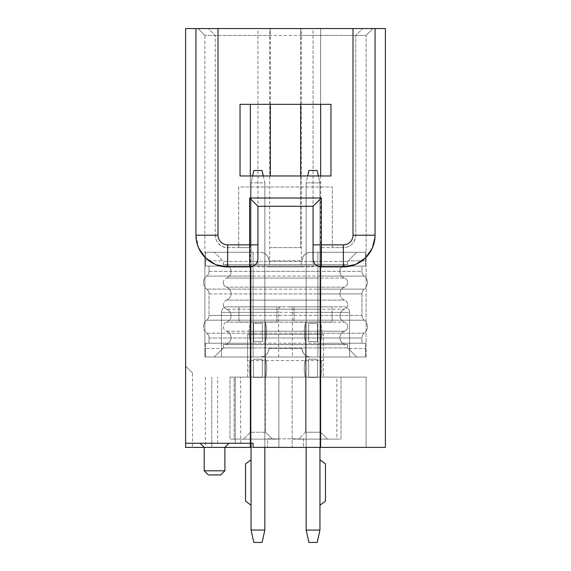 <?xml version="1.0" encoding="UTF-8"?>
<svg xmlns="http://www.w3.org/2000/svg" width="571" height="571" viewBox="0 0 571 571"><rect width="100%" height="100%" fill="white"/><g stroke="black" fill="none" stroke-linecap="round" stroke-linejoin="round"><path stroke-width="0.43" stroke-dasharray="2.85 2.14" d="M265.522 432.233L272.41 439.12L265.522 432.233L250.369 432.233L243.482 439.12L250.369 432.233L265.522 432.233L265.522 377.117L265.522 432.233M243.482 439.12L272.41 439.12L243.482 439.12M305.478 432.233L298.59 439.12L327.518 439.12L298.59 439.12L305.478 432.233L320.631 432.233L305.478 432.233L305.478 377.117L305.478 432.233M327.518 439.12L320.631 432.233L327.518 439.12M205.324 377.117L205.324 447.386L211.791 447.386L211.791 377.117L211.791 447.386L211.877 443.253L235.209 443.253L235.209 377.117L320.631 377.117L320.631 432.233L320.631 377.117L305.478 377.117L366.097 377.117L250.369 377.117L250.369 432.233L250.369 377.117L265.522 377.117L235.209 377.117L235.209 443.253L253.124 443.253L253.124 447.386L385.389 447.386L385.389 28.55L208.344 28.55L215.231 35.438L208.344 28.55L198.016 28.55L270.347 28.55L270.347 35.438L204.903 35.438L366.097 35.438L300.653 35.438L300.653 28.55L320.631 28.55L320.631 104.329M234.11 439.12L278.884 439.12L229.977 439.12L234.11 439.12L234.11 377.117L336.89 377.117L229.977 377.117L234.11 377.117L234.11 439.12M336.89 439.12L292.116 439.12L341.023 439.12L336.89 439.12L336.89 377.117L341.023 377.117L336.89 377.117L336.89 439.12M292.116 447.386L278.884 447.386L292.116 447.386L292.116 377.117L292.116 447.386M278.884 447.386L278.884 377.117L278.884 447.386M341.023 439.12L341.023 377.117L341.023 439.12M229.977 439.12L229.977 377.117L229.977 439.12M208.344 474.944L220.749 474.944M224.881 470.804L204.211 470.804M211.877 447.386L205.324 447.386M229.014 443.253L200.078 443.253L229.014 443.253M185.611 443.253L211.877 443.253M301.331 266.9L313.058 266.9L313.058 28.55L301.331 28.55L301.331 266.9L269.669 266.9L269.669 28.55L257.942 28.55L257.942 266.9L269.669 266.9M269.669 28.55L301.331 28.55M204.903 35.438L198.016 28.55L204.903 35.438L204.903 257.285L204.903 35.438M238.657 244.859L238.657 186.988L332.343 186.988L332.343 247.614L320.631 247.614L343.364 247.614C350.587 247.222 354.719 243.089 355.769 235.209L355.769 35.438L362.656 28.55L355.769 35.438L355.769 235.209A12.398 12.398 0 0 1 343.364 247.614L332.343 247.614L332.343 186.988L238.657 186.988L238.657 247.614L227.636 247.614A12.398 12.398 0 0 1 215.231 235.209L215.231 35.438L215.231 235.209L217.994 235.209A9.643 9.643 0 0 0 227.636 244.859L238.657 244.859L238.657 247.614L250.369 247.614L227.636 247.614C221.812 248.356 214.739 241.476 215.231 235.209M372.984 28.55L366.097 35.438L372.984 28.55M292.388 357.003L349.566 357.003L250.369 357.003L292.388 357.003L292.388 312.366C292.959 308.725 292.038 306.884 289.633 306.855L281.367 306.855C278.955 306.877 278.041 308.711 278.612 312.366L221.434 312.366L250.369 312.366L250.369 306.855L226.944 306.855A5.51 5.51 0 0 0 221.434 312.366A5.51 5.51 0 0 1 226.944 306.855L281.367 306.855M278.612 357.003L278.612 312.366M276.956 322.008L276.956 306.855L238.935 306.855L276.956 306.855L276.956 322.008L238.935 322.008L238.935 306.855L238.935 322.008L276.956 322.008M250.369 322.008L265.522 322.008L250.369 322.008L250.369 443.253L250.369 322.008M332.065 306.855L294.044 306.855L332.065 306.855L332.065 322.008L294.044 322.008L294.044 306.855L294.044 322.008L332.065 322.008L332.065 306.855M320.631 447.386L320.631 322.008L305.478 322.008L320.631 322.008L320.631 447.386L320.631 28.55L313.058 28.55L313.058 266.9L257.942 266.9L257.942 28.55L185.611 28.55L185.611 447.386L185.611 366.097L185.611 447.386L267.592 447.386L267.592 438.842L303.408 438.842L303.408 447.386L320.631 447.386L303.408 447.386L303.408 438.842L267.592 438.842L267.592 447.386L251.054 447.386M289.633 306.855L320.631 306.855L320.631 312.366L349.566 312.366L349.566 357.003L349.566 312.366A5.51 5.51 0 0 0 344.056 306.855L320.631 306.855L344.056 306.855A5.51 5.51 0 0 1 349.566 312.366L292.388 312.366M320.631 306.855L250.369 306.855L250.369 312.366L320.631 312.366L320.631 306.855M323.386 360.587L323.386 334.413L323.386 377.117L323.386 360.587L247.614 360.587L247.614 377.117L323.386 377.117L247.614 377.117L247.614 334.413L323.386 334.413L247.614 334.413L247.614 360.587M366.097 377.117L366.097 447.386L366.097 377.117M221.434 357.003L221.434 312.366L221.434 357.003L250.369 357.003L221.434 357.003M320.631 175.968L320.631 357.003L366.097 357.003L204.903 357.003L320.631 357.003L320.631 247.614M240.034 104.329L330.966 104.329L330.966 175.968L240.034 175.968L240.034 104.329M300.653 175.968L300.653 247.614L270.347 247.614L300.653 247.614L300.653 28.55L270.347 28.55L270.347 175.968M270.347 104.329L270.347 35.438M300.653 104.329L300.653 35.438M192.506 372.984L185.611 366.097L192.506 372.984L192.506 447.386L192.506 372.984M216.259 264.787L215.31 264.409M198.729 248.192L195.946 235.209L195.946 28.55M375.054 28.55L374.969 237.5M365.84 257.557L365.461 257.928M313.058 258.634L313.058 206.281L257.942 206.281L257.942 258.634M321.323 266.9L343.364 266.9M227.636 266.9L249.677 266.9M204.903 357.003L204.903 257.293L204.903 357.003M366.097 357.003L366.097 35.438L366.097 357.003M305.478 322.008L305.478 377.117L305.478 322.008M265.522 322.008L265.522 377.117L265.522 322.008M260.426 252.296C265.579 252.839 268.427 255.687 268.97 260.84A8.544 8.544 0 0 0 260.426 252.296A8.544 8.544 0 0 1 268.97 260.84C268.427 255.687 265.579 252.839 260.426 252.296L205.453 252.296L205.453 260.84L222.811 260.84L214.268 252.296L222.811 260.84L205.453 260.84L205.453 252.296L260.426 252.296M302.03 260.84C302.573 255.687 305.421 252.839 310.574 252.296A8.544 8.544 0 0 0 302.03 260.84A8.544 8.544 0 0 1 310.574 252.296C305.421 252.839 302.573 255.687 302.03 260.84L268.97 260.84L302.03 260.84M356.732 252.296L348.189 260.84L365.547 260.84L365.547 252.296L356.732 252.296L365.547 252.296L365.547 260.84L348.189 260.84L356.732 252.296L317.876 252.296L356.732 252.296L347.639 261.39L223.361 261.39L347.639 261.39L356.732 252.296M348.189 348.46L356.732 357.003L365.547 357.003L365.547 348.46L365.547 357.003L356.732 357.003L348.189 348.46L365.547 348.46L348.189 348.46M205.453 348.46L205.453 357.003L214.268 357.003L222.811 348.46L214.268 357.003L205.453 357.003L205.453 348.46L222.811 348.46L205.453 348.46M268.97 348.46C268.427 353.613 265.579 356.461 260.426 357.003A8.544 8.544 0 0 0 268.97 348.46A8.544 8.544 0 0 1 260.426 357.003C265.579 356.461 268.427 353.613 268.97 348.46L302.03 348.46A8.544 8.544 0 0 0 310.574 357.003C305.421 356.461 302.573 353.613 302.03 348.46C302.573 353.613 305.421 356.461 310.574 357.003A8.544 8.544 0 0 1 302.03 348.46L268.97 348.46M310.574 252.296L317.876 252.296L310.574 252.296M361.964 337.989A6.06 6.06 0 0 1 364.298 333.207A6.06 6.06 0 0 0 361.964 337.989L317.876 337.989L361.964 337.989L361.964 343.228L361.964 337.989A6.06 6.06 0 0 1 364.298 333.207A8.265 8.265 0 0 0 364.298 320.181A6.06 6.06 0 0 1 361.964 315.399L361.964 293.901A6.06 6.06 0 0 1 364.298 289.126A8.265 8.265 0 0 0 364.298 276.093A6.06 6.06 0 0 1 361.964 271.311L361.964 266.072L365.547 266.072L365.547 252.296L317.876 252.296L317.876 264.744L346.811 264.694A6.888 6.888 0 0 1 347.639 264.744A6.888 6.888 0 0 0 346.811 264.694A6.888 6.888 0 0 1 347.639 264.744L317.876 264.744L347.639 264.744L347.639 261.39L347.639 264.744A6.888 6.888 0 0 0 344.484 278.07A4.825 4.825 0 0 1 344.484 287.142A6.888 6.888 0 0 0 344.484 300.11A4.825 4.825 0 0 1 344.484 309.189A6.888 6.888 0 0 0 344.484 322.158L317.876 322.158L317.876 344.606L253.124 344.556L253.124 347.91L347.639 347.91L253.124 347.91L253.124 357.003L260.426 357.003L253.124 357.003L260.426 357.003L253.124 357.003L253.124 343.228L365.547 343.228L317.876 343.228L365.547 343.228L365.547 357.003L317.876 357.003L365.547 357.003L365.547 343.228L253.124 343.228L253.124 337.989L209.036 337.989L209.036 343.228L253.124 343.228L205.453 343.228L253.124 343.228L205.453 343.228L205.453 357.003L253.124 357.003L205.453 357.003L205.453 343.228L209.036 343.228L209.036 337.989A6.06 6.06 0 0 0 206.702 333.207A8.265 8.265 0 0 1 206.702 320.181A6.06 6.06 0 0 0 209.036 315.399L209.036 293.901A6.06 6.06 0 0 0 206.702 289.126A8.265 8.265 0 0 1 206.702 276.093A6.06 6.06 0 0 0 209.036 271.311L209.036 266.072L205.453 266.072L205.453 252.296L253.124 252.296L253.124 264.744L224.189 264.694A6.888 6.888 0 0 0 223.361 264.744A6.888 6.888 0 0 1 224.189 264.694A6.888 6.888 0 0 0 223.361 264.744L223.361 261.39L214.268 252.296L223.361 261.39L223.361 264.744L317.876 264.744L223.361 264.744A6.888 6.888 0 0 1 226.516 278.07A4.825 4.825 0 0 0 226.516 287.142A6.888 6.888 0 0 1 226.516 300.11A4.825 4.825 0 0 0 226.516 309.189A6.888 6.888 0 0 1 226.516 322.158A4.825 4.825 0 0 0 226.516 331.23A6.888 6.888 0 0 1 223.361 344.556L347.639 344.556L223.361 344.556L223.361 347.91L253.124 347.91L223.361 347.91L214.268 357.003L253.124 357.003L214.268 357.003L223.361 347.91L223.361 344.556A6.888 6.888 0 0 0 224.189 344.606A6.888 6.888 0 0 1 223.361 344.556M356.732 357.003L347.639 347.91L356.732 357.003M209.036 337.989A6.06 6.06 0 0 0 206.702 333.207A6.06 6.06 0 0 1 209.036 337.989L317.876 337.989L317.876 357.003L317.876 347.91L317.876 357.003L310.574 357.003L317.876 357.003L310.574 357.003L317.876 357.003L317.876 333.207L364.298 333.207A8.265 8.265 0 0 0 364.298 320.181A6.06 6.06 0 0 1 361.964 315.399L361.964 293.901A6.06 6.06 0 0 1 364.298 289.126A8.265 8.265 0 0 0 364.298 276.093L317.876 276.093L317.876 266.072L253.124 266.072L365.547 266.072L317.876 266.072L361.964 266.072L317.876 266.072L317.876 252.296L365.547 252.296L365.547 266.072L361.964 266.072L361.964 271.311L253.124 271.311L317.876 271.311L317.876 252.296L317.876 287.142L253.124 287.142L344.484 287.142A6.888 6.888 0 0 0 344.484 300.11A4.825 4.825 0 0 1 344.484 309.189A6.888 6.888 0 0 0 344.484 322.158A4.825 4.825 0 0 1 344.484 331.23A6.888 6.888 0 0 0 347.639 344.556L347.639 347.91L347.639 344.556A6.888 6.888 0 0 1 346.811 344.606A6.888 6.888 0 0 0 347.639 344.556M364.298 276.093A8.265 8.265 0 0 1 367.474 282.609A8.265 8.265 0 0 0 364.298 276.093A6.06 6.06 0 0 1 361.964 271.311A6.06 6.06 0 0 0 364.298 276.093L253.124 276.093L253.124 266.072L205.453 266.072L253.124 266.072L209.036 266.072L253.124 266.072L253.124 252.296L205.453 252.296L205.453 266.072L209.036 266.072L209.036 271.311L253.124 271.311L209.036 271.311A6.06 6.06 0 0 1 206.702 276.093L317.876 276.093L317.876 271.311L361.964 271.311M206.702 333.207L253.124 333.207L253.124 326.698L253.124 357.003L253.124 333.207L206.702 333.207A8.265 8.265 0 0 1 206.702 320.181A6.06 6.06 0 0 0 209.036 315.399L209.036 293.901A6.06 6.06 0 0 0 206.702 289.126A8.265 8.265 0 0 1 206.702 276.093A6.06 6.06 0 0 0 209.036 271.311M364.298 333.207L317.876 333.207L317.876 337.989L253.124 337.989L253.124 320.181L364.298 320.181L206.702 320.181L253.124 320.181L253.124 252.296L253.124 264.744L346.811 264.694A6.888 6.888 0 0 0 344.484 278.07A4.825 4.825 0 0 1 344.484 287.142L317.876 287.142L317.876 300.11L344.484 300.11L317.876 300.11L317.876 322.158L344.484 322.158A4.825 4.825 0 0 1 344.484 331.23A6.888 6.888 0 0 0 346.811 344.606A6.888 6.888 0 0 1 344.484 331.23L253.124 331.23L344.484 331.23A6.888 6.888 0 0 0 339.923 337.718M347.675 304.65A4.825 4.825 0 0 1 344.484 309.189L317.876 309.189L317.876 322.158L226.516 322.158L317.876 322.158L317.876 333.207L253.124 333.207L317.876 333.207L317.876 278.07L226.516 278.07L344.484 278.07L317.876 278.07L317.876 264.694L224.189 264.694A6.888 6.888 0 0 1 226.516 278.07A4.825 4.825 0 0 0 226.516 287.142A6.888 6.888 0 0 1 226.516 300.11A4.825 4.825 0 0 0 226.516 309.189A6.888 6.888 0 0 1 226.516 322.158A4.825 4.825 0 0 0 226.516 331.23A6.888 6.888 0 0 1 224.189 344.606A6.888 6.888 0 0 0 226.516 331.23L253.124 331.23L226.516 331.23A6.888 6.888 0 0 1 231.077 337.718M251.054 459.783L245.544 463.916L245.544 501.117L251.054 505.249L251.054 182.856L253.81 170.458L262.075 170.458L264.837 182.856L251.054 182.856L264.837 182.856L264.837 530.052L251.054 530.052L253.81 542.45L262.075 542.45L264.837 530.052M253.538 377.395L253.538 359.209L262.353 359.209L253.538 359.209L253.538 377.395L262.353 377.395L262.353 359.209L253.538 359.209L262.353 359.209L262.353 377.395L262.353 359.209L262.353 377.395L253.538 377.395L262.353 377.395L253.538 377.395L253.538 359.209L253.538 377.395M265.558 359.209A34.86 34.86 0 0 1 265.558 377.395L264.837 377.395L264.837 359.209L264.837 377.395L265.558 377.395A34.86 34.86 0 0 0 265.558 359.209L264.837 359.209L265.558 359.209M250.334 377.395A34.86 34.86 0 0 1 250.334 359.209A34.86 34.86 0 0 0 250.334 377.395L251.054 377.395L251.054 359.209L251.054 377.395L250.334 377.395M250.334 359.209L251.054 359.209L250.334 359.209M253.538 341.572L253.538 323.386L262.353 323.386L253.538 323.386L253.538 341.572L262.353 341.572L262.353 323.386L253.538 323.386L262.353 323.386L262.353 341.572L262.353 323.386L262.353 341.572L253.538 341.572L262.353 341.572L253.538 341.572L253.538 323.386L253.538 341.572M265.558 323.386A34.86 34.86 0 0 1 265.558 341.572L264.837 341.572L264.837 323.386L264.837 341.572L265.558 341.572A34.86 34.86 0 0 0 265.558 323.386L264.837 323.386L265.558 323.386M250.334 341.572A34.86 34.86 0 0 1 250.334 323.386A34.86 34.86 0 0 0 250.334 341.572L251.054 341.572L251.054 323.386L251.054 341.572L250.334 341.572M250.334 323.386L251.054 323.386L250.334 323.386M263.302 175.968L264.837 182.856L264.837 447.386M252.589 175.968L251.054 182.856L251.054 443.253M251.054 505.249L251.054 530.052M319.946 505.249L325.456 501.117L325.456 463.916L319.946 459.783L319.946 530.052L317.19 542.45L308.925 542.45L306.163 530.052L306.163 182.856L307.698 175.968M317.462 377.395L317.462 359.209L308.647 359.209L317.462 359.209L317.462 377.395L308.647 377.395L308.647 359.209L317.462 359.209L308.647 359.209L308.647 377.395L308.647 359.209L308.647 377.395L317.462 377.395L308.647 377.395L317.462 377.395L317.462 359.209L317.462 377.395M305.442 359.209A34.86 34.86 0 0 0 305.442 377.395L306.163 377.395L306.163 359.209L306.163 377.395L305.442 377.395A34.86 34.86 0 0 1 305.442 359.209L306.163 359.209L305.442 359.209M320.666 377.395A34.86 34.86 0 0 0 320.666 359.209A34.86 34.86 0 0 1 320.666 377.395L319.946 377.395L319.946 359.209L319.946 377.395L320.666 377.395M320.666 359.209L319.946 359.209L320.666 359.209M317.462 341.572L317.462 323.386L308.647 323.386L317.462 323.386L317.462 341.572L308.647 341.572L308.647 323.386L317.462 323.386L308.647 323.386L308.647 341.572L308.647 323.386L308.647 341.572L317.462 341.572L308.647 341.572L317.462 341.572L317.462 323.386L317.462 341.572M305.442 323.386A34.86 34.86 0 0 0 305.442 341.572L306.163 341.572L306.163 323.386L306.163 341.572L305.442 341.572A34.86 34.86 0 0 1 305.442 323.386L306.163 323.386L305.442 323.386M320.666 341.572A34.86 34.86 0 0 0 320.666 323.386A34.86 34.86 0 0 1 320.666 341.572L319.946 341.572L319.946 323.386L319.946 341.572L320.666 341.572M320.666 323.386L319.946 323.386L320.666 323.386M319.946 530.052L306.163 530.052M319.946 459.783L319.946 182.856L317.19 170.458L308.925 170.458L306.163 182.856L319.946 182.856L318.411 175.968M319.946 447.386L319.946 182.856L306.163 182.856L306.163 447.386M217.644 443.253L217.644 377.117M240.627 443.253L240.627 377.117M217.994 28.55L217.994 235.209M353.006 28.55L353.006 235.209A9.643 9.643 0 0 1 343.364 244.859L343.364 247.614M250.369 104.329L250.369 447.386M349.566 312.366A5.51 5.51 0 0 0 344.056 306.855M226.944 306.855A5.51 5.51 0 0 0 221.434 312.366M250.369 175.968L250.369 247.614M227.636 247.614L227.636 244.859M332.343 244.859L343.364 244.859M355.769 235.209L353.006 235.209M364.298 320.181A8.265 8.265 0 0 1 367.474 326.698A8.265 8.265 0 0 0 364.298 320.181A6.06 6.06 0 0 1 361.964 315.399L317.876 315.399L317.876 293.901L361.964 293.901L317.876 293.901L317.876 289.126L253.124 289.126L364.298 289.126L317.876 289.126L317.876 276.093L317.876 300.11L253.124 300.11L253.124 309.189L317.876 309.189L226.516 309.189L253.124 309.189L253.124 326.698L253.124 315.399L317.876 315.399L209.036 315.399L253.124 315.399L253.124 293.901L317.876 293.901L253.124 293.901L253.124 289.126L206.702 289.126L253.124 289.126L253.124 276.093L206.702 276.093A8.265 8.265 0 0 0 203.526 282.609A8.265 8.265 0 0 1 206.702 276.093M361.964 293.901A6.06 6.06 0 0 1 364.298 289.126M223.325 282.609A4.825 4.825 0 0 0 226.516 287.142L253.124 287.142L253.124 264.694L253.124 300.11L226.516 300.11L253.124 300.11L253.124 344.606L317.876 344.606L317.876 315.399L361.964 315.399M209.036 293.901L253.124 293.901L209.036 293.901A6.06 6.06 0 0 0 206.702 289.126M206.702 320.181A8.265 8.265 0 0 0 203.526 326.698A8.265 8.265 0 0 1 206.702 320.181A6.06 6.06 0 0 0 209.036 315.399M317.876 344.556L317.876 347.91L317.876 344.556M347.675 326.698A4.825 4.825 0 0 1 344.484 331.23M347.675 282.609A4.825 4.825 0 0 1 344.484 287.142A6.888 6.888 0 0 0 344.484 300.11M226.516 287.142A6.888 6.888 0 0 1 231.077 293.63A6.888 6.888 0 0 0 226.516 287.142L253.124 287.142L253.124 300.11L317.876 300.11L317.876 309.189L344.484 309.189A6.888 6.888 0 0 0 344.484 322.158M223.325 326.698A4.825 4.825 0 0 0 226.516 331.23M223.325 304.65A4.825 4.825 0 0 0 226.516 309.189A6.888 6.888 0 0 1 226.516 322.158M226.516 309.189A6.888 6.888 0 0 1 231.077 315.67M231.077 293.63A6.888 6.888 0 0 1 226.516 300.11M231.077 271.582A6.888 6.888 0 0 0 224.189 264.694A6.888 6.888 0 0 1 226.516 278.07M344.484 309.189A6.888 6.888 0 0 0 339.923 315.67M344.484 287.142A6.888 6.888 0 0 0 339.923 293.63M339.923 271.582A6.888 6.888 0 0 1 346.811 264.694A6.888 6.888 0 0 0 344.484 278.07M253.124 344.606L224.189 344.606L253.124 344.606M317.876 344.606L346.811 344.606L317.876 344.606"/><path stroke-width="0.86" d="M216.259 264.787L227.636 266.9L227.636 244.859L249.677 244.859L249.677 266.9A8.265 8.265 0 0 0 250.369 266.871L227.636 266.9A31.691 31.691 0 0 1 195.946 235.209L195.946 28.55L385.389 28.55L385.389 447.386L253.124 447.386L253.124 443.253L185.611 443.253L185.611 447.386L204.211 447.386L204.211 470.804L208.344 474.944L220.749 474.944L224.881 470.804L224.881 447.386L229.014 443.253M257.942 244.859L249.677 244.859L249.677 198.016L257.942 206.281L257.942 258.634A8.265 8.265 0 0 1 250.369 266.871L250.369 447.386L204.211 447.386L200.078 443.253M250.369 447.386L251.054 447.386M330.966 104.329L240.034 104.329L240.034 175.968L330.966 175.968L330.966 104.329M270.347 175.968L270.347 104.329M300.653 175.968L300.653 104.329M375.054 28.55L375.054 235.209A31.691 31.691 0 0 1 343.364 266.9L320.631 266.871A8.265 8.265 0 0 1 313.058 258.634L313.058 206.281L257.942 206.281M321.323 266.9A8.265 8.265 0 0 1 320.631 266.871A8.265 8.265 0 0 0 321.323 266.9L321.323 244.859L313.058 244.859M249.677 198.016L321.323 198.016L313.058 206.281M215.31 264.409L205.539 257.921L198.729 248.192M374.969 237.5L372.399 247.907M372.242 248.257L365.84 257.557M365.461 257.928L355.69 264.402L343.364 266.9L343.364 244.859A9.643 9.643 0 0 0 353.006 235.209L353.006 28.55M185.611 443.253L185.611 28.55L195.946 28.55M204.211 470.804L224.881 470.804M251.054 505.249L245.544 501.117L245.544 463.916L251.054 459.783L251.054 530.052L253.81 542.45L262.075 542.45L264.837 530.052L264.837 447.386M251.054 530.052L264.837 530.052M252.589 175.968L253.81 170.458L262.075 170.458L263.302 175.968M251.054 459.783L251.054 443.253M319.946 459.783L325.456 463.916L325.456 501.117L319.946 505.249L319.946 447.386M308.925 542.45L306.163 530.052L319.946 530.052L317.19 542.45L308.925 542.45M307.698 175.968L308.925 170.458L317.19 170.458L318.411 175.968M306.163 447.386L306.163 530.052M319.946 505.249L319.946 530.052M321.323 198.016L321.323 244.859L343.364 244.859M195.946 235.209L217.994 235.209A9.643 9.643 0 0 0 227.636 244.859M217.994 28.55L217.994 235.209M375.054 235.209L353.006 235.209M320.631 447.386L320.631 266.871M320.631 175.968L320.631 104.329M250.369 175.968L250.369 104.329"/></g></svg>
